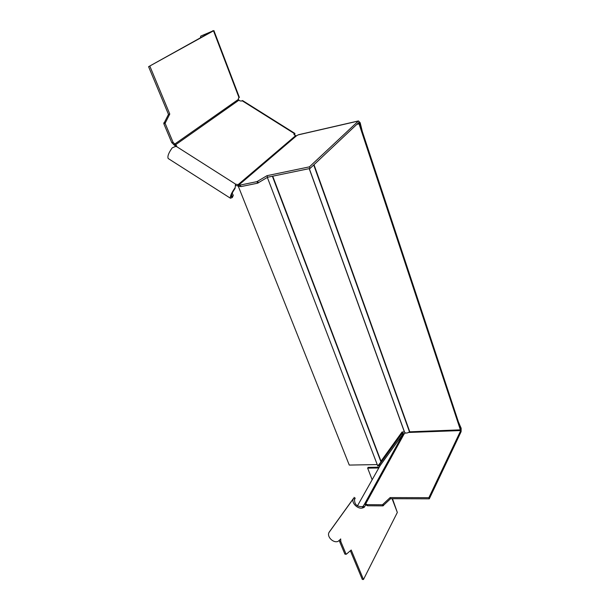 <?xml version="1.0" encoding="UTF-8"?>
<svg xmlns="http://www.w3.org/2000/svg" width="610" height="610" viewBox="0 0 610 610"><rect width="100%" height="100%" fill="white"/><g stroke="black" fill="none" stroke-linecap="round" stroke-linejoin="round"><path stroke-width="0.91" d="M367.533 505.766L382.874 505.888L390.591 498.705L429.303 498.835L461.114 431.659L461.152 428.235L460.771 429.043L359.61 123.304L357.429 123.8L359.61 123.304L359.031 123.845L460.382 429.852L460.771 429.043L460.748 430.561L428.883 497.684L390.156 497.577L382.439 504.76L367.09 504.645L367.533 505.766L365.733 504.866L364.406 506.948L363.194 506.147L364.551 504.035L365.695 503.852L367.09 504.645M359.031 123.845L356.85 124.341M460.382 429.852L409.47 431.827C407.503 433.199 405.902 433.413 404.674 432.459L404.56 432.139M404.483 431.926L402.043 431.994L380.998 461.175L272.723 176.183M378.909 465.14L379.077 465.781L377.758 465.941L380.998 461.999L380.998 461.175M377.232 464.584L349.263 465.072L238.22 186.058M239.677 100.703L238.35 99.605L238.495 98.149L239.349 97.325L213.881 30.561M378.955 464.988L379.077 465.781M377.758 465.941L267.34 177.411L377.75 465.956L378.909 465.476M340.67 538.897L340.815 541.627L339.625 541.588L344.856 554.017L346.343 554.2L351.207 550.022L363.476 579.5L362.31 579.439L350.353 550.754M346.045 554.063L340.815 541.627M363.476 579.5L397.331 512.453L392.466 498.713M378.604 467.977L367.655 468.144L368.104 467.367L379.161 467.191M367.655 468.144L372.108 479.605M379.641 464.271L380.167 465.529L357.437 505.865M405.406 432.963L402.211 435.342L402.562 432.475L403.782 433.901M401.677 432.505L402.562 432.475M379.664 464.34L402.127 433.252L401.113 433.291M402.875 434.465L364.513 504.081L365.718 504.874M365.969 504.805L365.176 503.738M366.137 504.966L365.695 503.852L404.186 433.84M429.303 498.835L428.883 497.684M390.591 498.705L390.156 497.577M458.4 421.884L461.152 428.235M364.406 506.948L364.101 507.398L363.194 506.147L362.904 506.552M364.101 507.398L362.958 507.81L362.195 506.636L362.981 506.483M362.195 506.636C356.911 506.75 354.379 504.348 354.585 499.445L355.195 498.134L354.013 497.356M340.372 539.37L338.1 541.352C333.525 543.457 326.685 536.83 328.965 532.545L353.335 498.736C351.078 503.029 358.291 509.853 362.958 507.81M339.625 541.588L339.518 540.3M346.122 554.193L344.856 554.017M256.962 181.627L267.027 175.672L309.423 166.858L310.01 168.467L267.622 177.236L257.572 183.198L256.962 181.627L240.264 185.059L240.881 186.614L235.315 185.371M267.027 175.672L267.622 177.236M310.01 168.467L358.756 122.549L359.61 123.304L360.182 122.762L358.474 120.925L298.404 134.749L296.201 135.961L293.852 134.269L294.95 133.468L294.386 135.069M232.189 193.172L233.302 195.368L232.814 196.29L231.35 196.816C230.999 195.299 232.204 192.554 234.98 188.597L235.673 184.189L240.264 185.059M309.423 166.858L358.474 120.925M360.182 122.762L362.317 131.486M294.897 133.438L242.559 100.558L241.453 101.062L239.882 100.833M175.97 146.598L171.776 142.633L173.08 142.313L176.679 145.927L172.218 147.849C168.665 152.782 167.315 156.328 168.169 158.493L230.435 198.227L232.288 197.556L232.997 196.1M175.291 145.988L175.749 144.654L238.884 100.2M175.131 144.296L174.079 145.058M238.296 99.453L174.75 144.067L173.446 144.387M212.638 30.774L213.508 30.828L148.588 66.681L212.272 31.217L200.743 36.089L211.96 31.392M148.588 66.681L168.474 114.383L163.785 123.639L171.776 142.633M173.08 142.313L165.096 123.304L169.778 114.039L149.907 66.284M169.778 114.039L168.474 114.383M200.743 36.089L200.415 37.82M235.025 187.842C231.518 192.851 229.985 196.313 230.435 198.227M235.353 184.982L235.673 184.189L176.381 146.453M295.492 135.771L238.312 184.464L237.77 185.753M238.762 184.784L238.952 186.34M239.555 186.454L238.937 184.914L296.346 135.931M240.881 186.614L257.572 183.198M409.745 431.712L314.005 164.708M313.731 164.967L409.47 431.827M309.209 168.634L404.384 431.911M380.998 461.999L272.388 176.252M392.093 498.713L397.331 512.453M380.167 465.529L402.669 434.45L380.183 465.499M408.563 432.459L460.748 430.561M383.492 505.637L383.057 504.508M382.874 505.888L382.439 504.76M354.715 499.171L353.51 498.378L329.148 532.194M298.168 134.886L358.261 121.062M242.01 100.673L294.477 133.636M213.508 30.828L239.051 97.752M165.074 122.549L163.77 122.884M165.096 123.304L163.785 123.639M232.288 197.556L232.814 196.29L231.35 195.352M258.304 182.916L257.694 181.345M404.674 432.459L309.308 168.612M402.92 434.404L364.551 504.035M353.335 498.736L328.965 532.545M345.046 554.2L346.228 554.246"/></g></svg>
